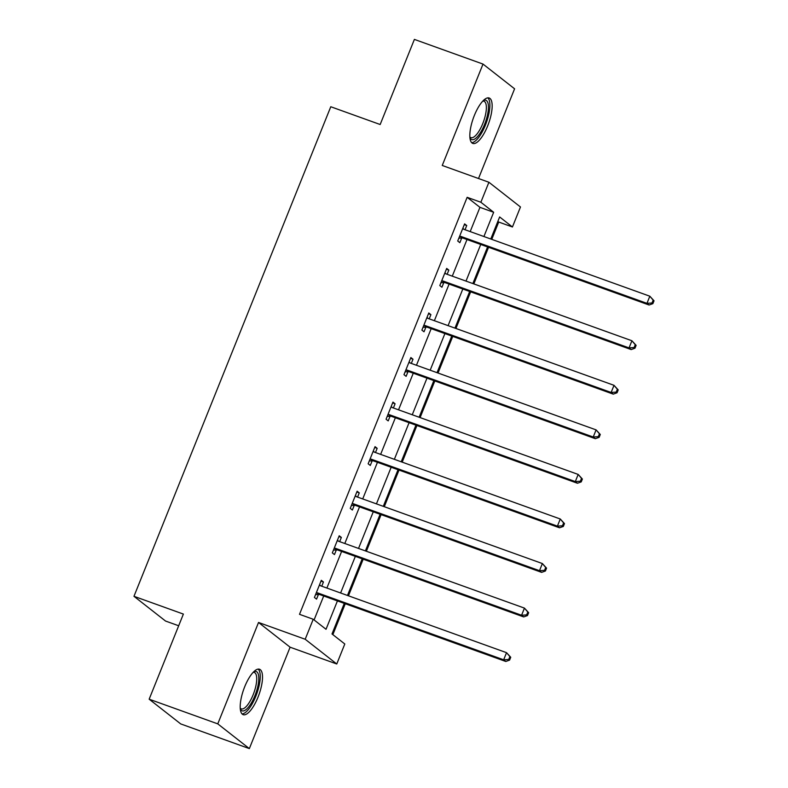 <?xml version="1.0" encoding="UTF-8"?>
<svg xmlns="http://www.w3.org/2000/svg" width="788" height="788" viewBox="0 0 788 788"><rect width="100%" height="100%" fill="white"/><g stroke="black" fill="none" stroke-linecap="round" stroke-linejoin="round"><path stroke-width="1.18" d="M258.011 697.173A24.142 8.077 109.8 0 0 259.528 669.248A24.142 8.077 109.8 0 0 244.704 686.752A24.142 8.077 109.8 0 0 243.187 714.677A24.142 8.077 109.8 0 0 258.011 697.173M487.654 125.932A24.142 8.077 109.8 0 0 489.171 97.998A24.142 8.077 109.8 0 0 474.337 115.501A24.142 8.077 109.8 0 0 472.83 143.436A24.142 8.077 109.8 0 0 487.654 125.932M344.287 603.391L332.004 633.966L344.799 643.993L336.762 663.989L305.192 639.255L313.23 619.26L326.025 629.287L337.431 600.919M290.102 647.204L258.533 622.471L217.774 723.867L149.159 699.192L180.728 723.926L249.343 748.6L290.102 647.204L336.762 663.989M178.679 625.761L165.539 621.043L133.97 596.309L330.773 106.744L380.171 124.514L414.389 39.4L483.005 64.074L442.245 165.47L488.905 182.255L520.474 206.988L512.436 226.983L499.641 216.956L490.776 239M478.513 178.521L514.584 88.808L483.005 64.074M491.761 239.355L498.715 222.039L512.436 226.983M332.851 634.635L345.272 603.746M348.463 595.817L363.189 559.185M366.371 551.255L381.096 514.633M384.288 506.704L399.014 470.072M402.195 462.142L416.921 425.51M420.112 417.581L434.828 380.959M438.02 373.029L452.745 336.397M455.937 328.468L470.653 291.846M473.844 283.916L488.57 247.284M217.774 723.867L249.343 748.6M498.715 222.039L497.858 221.379M470.19 231.593L479.941 207.343L467.146 197.315L299.509 614.325L313.23 619.26M314.077 619.929L323.71 595.984M326.892 588.055L341.618 551.433M344.809 543.503L359.535 506.871M362.716 498.942L377.442 462.32M380.634 454.38L395.359 417.758M398.541 409.829L413.267 373.197M416.458 365.268L431.184 328.645M434.365 320.716L449.091 284.084M452.282 276.155L466.998 239.532M465.048 229.751L466.732 225.535L464.605 223.871L457.71 241L459.847 242.674L461.709 238.055M447.131 274.303L448.825 270.097L446.688 268.422L439.803 285.561L441.94 287.236L443.792 282.606M429.224 318.864L430.908 314.648L428.78 312.984L421.885 330.123L424.023 331.787L425.884 327.168M411.306 363.416L413.001 359.21L410.863 357.535L403.978 374.674L406.115 376.349L407.967 371.729M393.399 407.977L395.084 403.771L392.956 402.097L386.071 419.236L388.198 420.9L390.06 416.281M375.482 452.539L377.176 448.323L375.039 446.658L368.154 463.787L370.291 465.462L372.143 460.842M357.575 497.09L359.269 492.884L357.131 491.21L350.246 508.349L352.374 510.023L354.236 505.394M339.658 541.651L341.352 537.436L339.214 535.771L332.329 552.91L334.467 554.575L336.318 549.955M321.75 586.203L323.444 581.997L321.307 580.323L314.422 597.462L316.549 599.136L318.411 594.516M258.533 622.471L305.192 639.255M467.146 197.315L480.867 202.25L488.905 182.255M149.159 699.192L183.377 614.079L133.97 596.309M487.585 246.93L472.859 283.562M469.678 291.491L454.952 328.113M451.76 336.043L437.035 372.675M433.853 380.604L419.127 417.226M415.936 425.165L401.22 461.788M398.029 469.717L383.303 506.349M380.111 514.278L365.396 550.901M362.204 558.83L347.478 595.462M483.911 236.538L493.662 212.277L480.867 202.25M340.613 592.99L355.339 556.367M358.53 548.438L373.256 511.806M376.437 503.877L391.163 467.254M394.355 459.325L409.08 422.693M412.262 414.764L426.988 378.132M430.179 370.202L444.905 333.58M448.086 325.651L462.812 289.019M466.004 281.089L480.729 244.467M479.941 207.343L493.662 212.277M464.29 224.659L466.732 225.535M446.372 269.21L448.825 270.097M428.465 313.772L430.908 314.648M410.548 358.333L413.001 359.21M392.641 402.885L395.084 403.771M374.724 447.446L377.176 448.323M356.816 491.998L359.269 492.884M338.899 536.559L341.352 537.436M320.992 581.12L323.444 581.997M461.147 236.518L463.285 238.193L649.095 305.015L646.958 303.35L461.147 236.518A3.093 2.896 -51.9 0 0 460.044 236.361L459.571 236.38M652.031 302.986L646.958 303.35L649.824 296.209L654.03 300.799L653.173 300.13L652.031 302.986L652.878 303.656L654.03 300.799M462.743 228.49L463.078 228.806A3.093 2.896 -51.9 0 0 464.024 229.377L649.824 296.209L653.173 300.13M463.285 238.193A3.093 2.896 -51.9 0 0 462.172 238.025L458.843 238.193M462.842 228.254L464.053 229.387M649.095 305.015L652.878 303.656M483.261 100.608A20.892 6.993 -70.2 0 1 487.516 114.871A20.892 6.993 -70.2 0 1 474.967 138.875A20.892 6.993 -70.2 0 1 469.934 137.654M469.875 136.925A19.345 6.471 109.8 0 0 470.879 137.634A19.345 6.471 109.8 0 0 473.884 136.984A19.345 6.471 109.8 0 0 484.728 117.836A19.345 6.471 109.8 0 0 483.97 101.228A19.345 6.471 109.8 0 0 482.749 101.14M471.677 142.658A23.985 8.028 109.8 0 0 474.396 141.682A23.985 8.028 109.8 0 0 487.447 119.352A23.985 8.028 109.8 0 0 487.782 97.86M253.618 671.859A20.892 6.993 -70.2 0 1 254.918 695.686A20.892 6.993 -70.2 0 1 240.291 708.904M240.242 708.176A19.345 6.471 109.8 0 0 241.236 708.885A19.345 6.471 109.8 0 0 253.115 694.858A19.345 6.471 109.8 0 0 254.337 672.479A19.345 6.471 109.8 0 0 253.106 672.381M242.034 713.908A23.985 8.028 109.8 0 0 255.775 696.356A23.985 8.028 109.8 0 0 258.149 669.111M443.24 281.08L445.368 282.744L631.178 349.576L629.051 347.902L443.24 281.08A3.093 2.896 -51.9 0 0 442.127 280.912L441.664 280.942M634.113 347.547L629.051 347.902L631.917 340.761L636.113 345.361L635.266 344.691L634.113 347.547L634.97 348.217L636.113 345.361M444.836 273.052L445.171 273.357A3.093 2.896 -51.9 0 0 446.106 273.938L631.917 340.761L635.266 344.691M445.368 282.744A3.093 2.896 -51.9 0 0 444.265 282.587L440.935 282.754M444.924 272.815L446.146 273.948M631.178 349.576L634.97 348.217M425.323 325.631L427.46 327.306L613.271 394.138L611.133 392.463L425.323 325.631A3.093 2.896 -51.9 0 0 424.22 325.474L423.747 325.493M616.206 392.109L611.133 392.463L614.01 385.322L618.206 389.912L617.349 389.252L616.206 392.109L617.053 392.769L618.206 389.912M426.919 317.603L427.254 317.919A3.093 2.896 -51.9 0 0 428.199 318.49L614.01 385.322L617.349 389.252M427.46 327.306A3.093 2.896 -51.9 0 0 426.347 327.138L423.018 327.315M427.017 317.367L428.229 318.51M613.271 394.138L617.053 392.769M407.416 370.193L409.543 371.867L595.354 438.689L593.226 437.015L407.416 370.193A3.093 2.896 -51.9 0 0 406.303 370.025L405.84 370.055M598.289 436.66L593.226 437.015L596.092 429.884L600.289 434.474L599.441 433.804L598.289 436.66L599.146 437.33L600.289 434.474M409.011 362.165L409.346 362.48A3.093 2.896 -51.9 0 0 410.282 363.051L596.092 429.884L599.441 433.804M409.543 371.867A3.093 2.896 -51.9 0 0 408.44 371.7L405.111 371.867M409.1 361.928L410.321 363.061M595.354 438.689L599.146 437.33M389.499 414.754L391.636 416.419L577.446 483.251L575.309 481.576L389.499 414.754A3.093 2.896 -51.9 0 0 388.395 414.586L387.923 414.606M580.382 481.222L575.309 481.576L578.185 474.435L582.381 479.035L581.524 478.365L580.382 481.222L581.229 481.892L582.381 479.035M391.094 406.716L391.429 407.032A3.093 2.896 -51.9 0 0 392.375 407.613L578.185 474.435L581.524 478.365M391.636 416.419A3.093 2.896 -51.9 0 0 390.533 416.261L387.194 416.428M391.193 406.48L392.404 407.623M577.446 483.251L581.229 481.892M371.591 459.305L373.719 460.98L559.529 527.802L557.402 526.138L371.591 459.305A3.093 2.896 -51.9 0 0 370.478 459.148L370.015 459.168M562.465 525.773L557.402 526.138L560.268 518.996L564.474 523.587L563.617 522.917L562.465 525.773L563.322 526.443L564.474 523.587M373.187 451.278L373.522 451.593A3.093 2.896 -51.9 0 0 374.458 452.164L560.268 518.996L563.617 522.917M373.719 460.98A3.093 2.896 -51.9 0 0 372.616 460.813L369.286 460.98M373.276 451.041L374.497 452.174M559.529 527.802L563.322 526.443M353.674 503.867L355.812 505.532L541.622 572.364L539.485 570.689L353.674 503.867A3.093 2.896 -51.9 0 0 352.571 503.699L352.098 503.729M544.557 570.335L539.485 570.689L542.361 563.548L546.557 568.148L545.7 567.478L544.557 570.335L545.404 571.005L546.557 568.148M355.27 495.839L355.605 496.144A3.093 2.896 -51.9 0 0 356.55 496.726L542.361 563.548L545.7 567.478M355.812 505.532A3.093 2.896 -51.9 0 0 354.708 505.374L351.369 505.541M355.368 495.603L356.58 496.736M541.622 572.364L545.404 571.005M335.767 548.418L337.904 550.093L523.705 616.925L521.577 615.251L335.767 548.418A3.093 2.896 -51.9 0 0 334.664 548.261L334.191 548.281M526.64 614.896L521.577 615.251L524.444 608.109L528.649 612.7L527.793 612.04L526.64 614.896L527.497 615.556L528.649 612.7M337.363 540.391L337.697 540.706A3.093 2.896 -51.9 0 0 338.633 541.277L524.444 608.109L527.793 612.04M337.904 550.093A3.093 2.896 -51.9 0 0 336.791 549.925L333.462 550.103M337.451 540.154L338.673 541.297M523.705 616.925L527.497 615.556M317.85 592.98L319.987 594.654L505.798 661.477L503.66 659.802L317.85 592.98A3.093 2.896 -51.9 0 0 316.746 592.812L316.274 592.842M508.733 659.448L503.66 659.802L506.536 652.671L510.732 657.261L509.875 656.591L508.733 659.448L509.59 660.117L510.732 657.261M319.445 584.952L319.78 585.267A3.093 2.896 -51.9 0 0 320.726 585.839L506.536 652.671L509.875 656.591M319.987 594.654A3.093 2.896 -51.9 0 0 318.884 594.487L315.545 594.654M319.544 584.716L320.755 585.848M505.798 661.477L509.59 660.117M460.044 236.361L462.172 238.025M442.127 280.912L444.265 282.587M424.22 325.474L426.347 327.138M406.303 370.025L408.44 371.7M388.395 414.586L390.533 416.261M370.478 459.148L372.616 460.813M352.571 503.699L354.708 505.374M334.664 548.261L336.791 549.925M316.746 592.812L318.884 594.487"/></g></svg>
